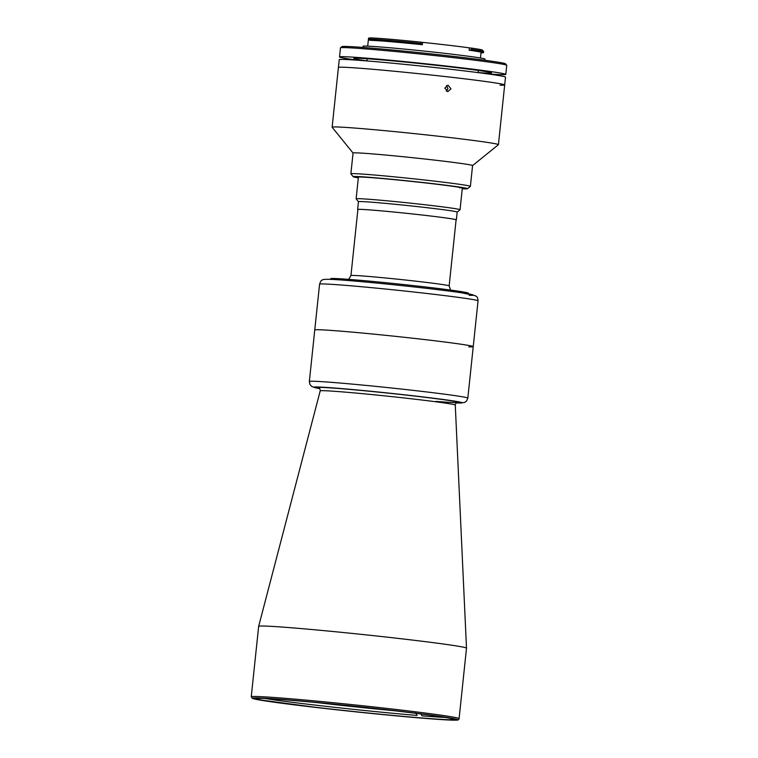 <?xml version="1.0" encoding="UTF-8"?>
<svg xmlns="http://www.w3.org/2000/svg" width="758" height="758" viewBox="0 0 758 758"><rect width="100%" height="100%" fill="white"/><g stroke="black" fill="none" stroke-linecap="round" stroke-linejoin="round"><path stroke-width="1.14" d="M251.249 696.801L252.452 698.44L256.251 699.397L320.994 708.029A103.192 2.719 6 0 1 258.222 697.947A103.192 2.719 6 0 1 389.062 710.019A103.192 2.719 6 0 1 451.853 720.1A103.192 2.719 6 0 1 321.004 708.029C378.46 714.642 448.111 720.915 456.686 720.1C458.031 720.204 458.836 719.721 459.092 718.65A104.5 2.757 6 0 0 389.631 708.73A104.5 2.757 6 0 0 251.249 696.801L258.658 626.345A104.5 2.757 6 0 1 258.658 626.326A104.5 2.757 6 0 1 397.04 638.274A104.5 2.757 6 0 1 466.502 648.175A104.5 2.757 6 0 1 466.502 648.185L455.255 404.687C456.126 402.915 456.733 402.185 457.093 402.526M387.774 709.981A99.27 2.615 6 0 1 453.767 719.399A99.27 2.615 6 0 1 322.302 708.067A99.27 2.615 6 0 1 256.308 698.649A99.27 2.615 6 0 1 387.774 709.981M319.573 284.184C320.577 281.313 321.458 279.967 322.207 280.147C322.197 279.522 324.5 279.238 329.114 279.304C351.21 279.958 432.051 288.4 461.783 292.806L475.654 295.828C476.564 297.155 477.568 295.819 478.052 300.841A79.675 2.103 -174 0 0 412.248 291.839A79.675 2.103 -174 0 0 324.054 283.966A79.675 2.103 -174 0 0 319.573 284.184L314.76 329.976A79.675 2.103 6 0 1 420.273 339.072A79.675 2.103 6 0 1 473.238 346.633A79.675 2.103 -174 0 0 407.434 337.632A79.675 2.103 -174 0 0 319.241 329.749A79.675 2.103 -174 0 0 314.76 329.976L309.349 381.473A79.675 2.103 6 0 1 414.863 390.569A79.675 2.103 6 0 1 467.828 398.13L473.238 346.633A79.675 2.103 -174 0 1 468.757 346.851M357.89 209.521A49.374 1.298 6 0 1 423.277 215.149A49.374 1.298 6 0 1 456.098 219.839L449.153 285.908A49.374 1.298 6 0 0 416.332 281.227A49.374 1.298 6 0 0 350.945 275.59L357.89 209.521M330.592 279.351L330.659 278.707A69.224 1.829 6 0 1 422.339 286.609A69.224 1.829 6 0 1 468.349 293.175L468.283 293.829M393.591 710.653A96.654 2.549 6 0 1 316.986 702.6M265.035 698.488A99.27 2.615 6 0 0 417.052 715.438L415.64 712.615M421.06 713.998L421.988 715.846A99.27 2.615 6 0 0 445.259 717.428M358.449 201.713L356.137 198.861A52.245 1.374 6 0 1 356.127 198.823A52.245 1.374 6 0 1 359.065 198.681A52.245 1.374 6 0 1 416.9 203.845A52.245 1.374 6 0 1 460.049 209.748A52.245 1.374 6 0 1 460.03 209.786L457.178 212.088M456.089 219.972A49.64 1.308 -174 0 0 456.354 219.867L457.178 212.069A49.64 1.308 -174 0 0 416.18 206.47A49.64 1.308 -174 0 0 361.244 201.562A49.64 1.308 -174 0 0 358.449 201.694L357.634 209.492A49.64 1.308 -174 0 0 357.88 209.653M456.354 219.867A49.64 1.308 -174 0 0 415.365 214.258A49.64 1.308 -174 0 0 360.42 209.35A49.64 1.308 -174 0 0 357.634 209.492M367.706 46.153L368.54 38.194A56.689 1.497 6 0 1 370.169 38.014L370.302 37.9A57.864 1.525 6 0 1 370.634 37.909A57.864 1.525 6 0 1 421.277 42.202L422.613 42.372A56.689 1.497 6 0 1 469.392 47.868L471.097 48.057A57.864 1.525 6 0 1 482.458 50.123L483.613 51.563A59.171 1.563 -174 0 0 472.007 49.441L471.182 48.18L470.945 50.398L469.145 50.208A56.689 1.497 6 0 1 481.055 52.387L480.458 58.006M369.961 40.136L370.785 40.354A56.689 1.497 6 0 1 371.486 40.373A56.689 1.497 6 0 1 422.367 44.713L421.022 44.542L421.259 42.315L421.05 43.462A59.171 1.563 -174 0 0 369.269 39.065A59.171 1.563 -174 0 0 368.938 39.056L370.179 38.004M472.007 49.441L471.902 50.483A59.171 1.563 6 0 1 483.519 52.643A59.171 1.563 6 0 1 481.008 52.823M483.519 52.643L483.632 51.601A59.171 1.563 -174 0 0 483.613 51.563M362.978 47.441L363.091 46.285A61.256 1.611 6 0 1 366.54 46.115A61.256 1.611 6 0 1 434.353 52.179A61.256 1.611 6 0 1 484.949 59.096L484.826 60.252M340.503 47.792L341.943 46.636A82.29 2.17 6 0 1 346.539 46.456A82.29 2.17 6 0 1 436.561 54.481A82.29 2.17 6 0 1 505.567 63.833L506.723 65.264A83.598 2.208 -174 0 0 436.627 55.76A83.598 2.208 -174 0 0 345.174 47.612A83.598 2.208 -174 0 0 340.503 47.792A83.598 2.208 -174 0 0 340.475 47.849L339.518 56.935A83.598 2.208 6 0 1 344.217 56.708A83.598 2.208 6 0 1 436.75 64.97A83.598 2.208 6 0 1 505.794 74.417A83.598 2.208 6 0 1 501.095 74.654A83.598 2.208 6 0 1 487.593 73.877M357.435 60.204A83.598 2.208 6 0 1 339.518 56.935M366.749 60.877A69.224 1.829 6 0 1 356.98 58.224L358.487 58.271A69.224 1.829 6 0 1 455.662 67.528A69.224 1.829 6 0 1 478.336 72.607L478.184 70.428M505.794 74.417L506.751 65.321A83.598 2.208 -174 0 0 506.723 65.264M479.511 51.648L479.587 51.743A59.171 1.563 -174 0 0 480.184 51.762M368.938 39.056L368.824 40.098A59.171 1.563 6 0 1 420.946 44.504L421.022 44.542M420.946 44.504L421.05 43.462M499.986 85.171A83.598 2.208 -174 0 0 504.686 84.934L505.51 77.145A83.598 2.208 -174 0 0 436.466 67.699A83.598 2.208 -174 0 0 343.933 59.437A83.598 2.208 -174 0 0 339.233 59.664L332.137 127.192A83.598 2.208 -174 0 0 332.156 127.259L353.057 153.05M343.118 67.225A83.598 2.208 -174 0 0 338.409 67.462A83.598 2.208 -174 0 1 343.118 67.225A83.598 2.208 -174 0 1 435.651 75.497A83.598 2.208 -174 0 1 504.686 84.934A83.598 2.208 -174 0 0 435.651 75.497A83.598 2.208 -174 0 0 343.118 67.225M450.963 88.781L447.826 91.69L444.832 88.08L448.016 85.161L450.963 88.781M446.32 91.235L447.94 88.686L446.49 85.54M472.566 165.604L498.376 144.721A83.598 2.208 -174 0 0 498.413 144.674A83.598 2.208 -174 0 0 429.369 135.227A83.598 2.208 -174 0 0 336.836 126.956A83.598 2.208 -174 0 0 332.137 127.192M462.257 188.77A57.475 1.516 -174 0 0 464.284 188.846A57.475 1.516 -174 0 0 467.487 188.723L470.358 186.402A60.081 1.582 -174 0 0 470.386 186.364L472.575 165.585A60.081 1.582 -174 0 0 422.945 158.801A60.081 1.582 -174 0 0 356.44 152.86A60.081 1.582 -174 0 0 353.057 153.021L350.878 173.8A60.081 1.582 -174 0 0 350.888 173.847L353.219 176.718A57.475 1.516 -174 0 0 358.335 177.846M470.386 186.364A60.081 1.582 -174 0 0 420.766 179.58A60.081 1.582 -174 0 0 354.251 173.639A60.081 1.582 -174 0 0 350.878 173.8M467.487 188.723A57.475 1.516 -174 0 0 420.794 182.28A57.475 1.516 -174 0 0 356.431 176.51A57.475 1.516 -174 0 0 353.219 176.718M462.295 188.335A52.766 1.393 -174 0 0 462.825 188.155A52.766 1.393 -174 0 0 418.577 182.166A52.766 1.393 -174 0 0 360.846 177.012A52.766 1.393 -174 0 0 357.899 177.126A52.766 1.393 -174 0 0 358.373 177.41M459.433 187.766A52.245 1.374 -174 0 0 461.66 187.776M319.118 388.096A70.466 1.857 6 0 1 411.281 395.676A70.466 1.857 6 0 1 435.907 401.389M258.658 626.326L320.217 390.882A67.888 1.791 6 0 1 410.116 398.642A67.888 1.791 6 0 1 455.245 405.075M309.349 381.473L309.965 384.562L311.945 386.618L319.696 388.589A74.455 1.961 6 0 1 334.221 387.992A74.455 1.961 6 0 1 412.598 395.714A74.455 1.961 6 0 1 456.24 402.934L464.408 402.555L466.587 401.01L467.828 398.13M469.211 295.307A74.455 1.961 -174 0 0 423.911 288.04A74.455 1.961 -174 0 0 329.503 279.332M469.145 50.208L469.392 47.868M422.613 42.372L422.367 44.713M320.217 390.882L320.283 390.503C319.867 388.627 319.421 387.802 318.938 388.011L318.947 388.011M459.092 718.65L466.502 648.185M450.612 290.077L449.153 285.908M350.945 275.59L348.652 279.361M462.342 187.946L460.049 209.748M358.42 177.021L356.127 198.823M478.052 300.841L473.238 346.633M367.355 58.773L366.739 60.915M504.686 84.934L498.413 144.674"/></g></svg>

